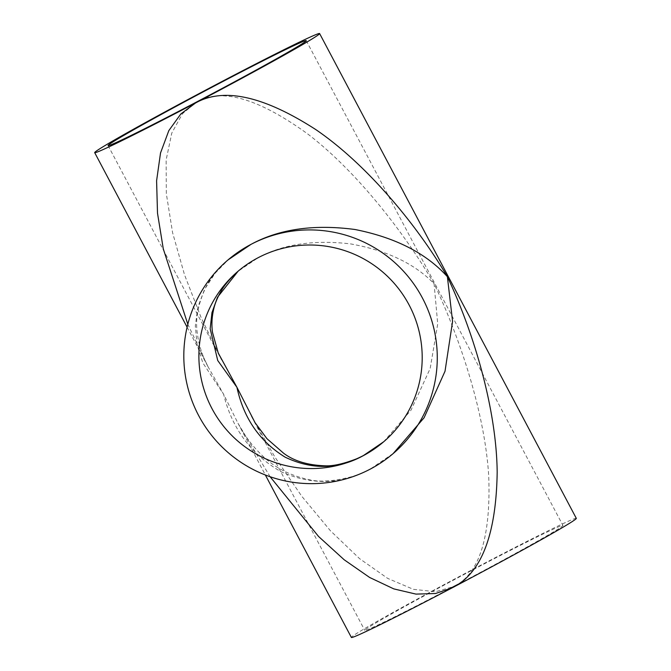 <?xml version="1.0" encoding="UTF-8"?>
<svg xmlns="http://www.w3.org/2000/svg" width="671" height="671" viewBox="0 0 671 671"><rect width="100%" height="100%" fill="white"/><g stroke="black" fill="none" stroke-linecap="round" stroke-linejoin="round"><path stroke-width="0.5" stroke-dasharray="3.35 2.52" d="M221.489 359.773L201.266 317.945L184.55 274.884L172.581 232.669L166.324 193.659L166.14 159.958L171.784 133.076L182.445 113.726L196.955 101.791C221.64 87.775 258.402 98.377 307.234 133.613C353.919 168.991 401.895 228.727 434.07 283.699C462.093 342.411 485.259 417.043 488.74 476.427C490.912 537.513 479.211 574.242 453.646 586.597L435.529 591.721L413.353 589.323L387.687 578.385L359.564 558.633L330.4 530.736L301.749 496.238L275.051 457.287L251.34 416.146M458.125 584.248A112.116 2.936 -27.9 0 0 562.927 525.443A112.116 2.936 -27.9 0 0 474.045 569.209A112.116 2.936 -27.9 0 0 364.764 630.363A112.116 2.936 -27.9 0 0 446.039 590.589M576.314 518.356A127.255 3.33 -27.9 0 0 475.42 568.035A127.255 3.33 -27.9 0 0 351.386 637.45M270.103 476.729L237.962 423.233L223.619 394.296L208.06 366.769L187.821 324.269M208.111 366.861L204.764 359.958C200.998 351.403 198.574 342.847 197.484 334.292C195.102 320.663 197.601 305.624 204.965 289.167C208.622 280.444 216.49 270.539 228.568 259.451L215.064 273.265L204.58 289.352L197.844 307.159L195.328 325.921L197.089 344.768L202.827 362.868L223.619 394.296C232.065 428.626 251.13 454.401 280.839 471.621C311.889 485.477 341.64 484.672 370.073 469.205L393.734 453.093C380.214 464.382 366.374 472.208 352.216 476.561C333.747 481.384 319.161 482.374 308.45 479.522C289.1 475.294 273.214 466.831 260.801 454.108C253.588 447.096 247.196 438.968 241.619 429.725L237.962 423.233M383.594 441.837L411.038 410.107L430.17 368.53L437.727 323.892L434.07 283.699C414.653 263.669 386.79 250.4 350.472 243.883C313.785 239.631 282.994 244.244 258.1 257.731L237.786 271.478M306.236 40.637L562.927 525.443M187.108 327.188L208.06 366.769M238.012 423.326L265.364 474.993M108.073 145.557L221.438 359.681M251.39 416.246L364.764 630.363"/><path stroke-width="1.01" d="M446.039 590.589A112.116 2.936 -27.9 0 0 453.646 586.597A112.116 2.936 -27.9 0 0 458.125 584.248M196.955 101.791A112.116 2.936 -27.9 0 0 306.236 40.637A112.116 2.936 -27.9 0 0 217.354 84.403A112.116 2.936 -27.9 0 0 108.073 145.557A112.116 2.936 -27.9 0 0 196.955 101.791M218.729 83.229A127.255 3.33 -27.9 0 0 94.686 152.644A127.255 3.33 -27.9 0 0 195.58 102.965A127.255 3.33 -27.9 0 0 319.614 33.55A127.255 3.33 -27.9 0 0 218.729 83.229M265.364 474.993L351.386 637.45A127.255 3.33 -27.9 0 0 452.271 587.771L435.571 593.5L415.978 594.112L393.802 588.895L369.62 577.454L344.231 559.807L318.557 536.465L270.103 476.729M187.821 324.269L163.288 248.874L157.5 213.16L156.595 180.784L160.52 152.996L168.824 130.619L180.801 113.986L195.58 102.965C223.653 87.163 263.686 96.012 315.672 129.503C365.276 163.254 414.93 221.984 447.381 276.704C475.118 335.668 496.607 411.306 497.177 472.309C496.196 535.148 481.224 573.638 452.271 587.771A127.255 3.33 -27.9 0 0 576.314 518.356L319.614 33.55M393.131 453.604L424.097 417.748L445.024 371.231L452.581 321.434L447.381 276.704C426.202 253.244 395.362 237.5 354.875 229.482C313.902 224.08 279.287 229.037 251.021 244.361L227.964 259.962A127.255 126.341 -130.5 0 0 205.905 427.612A127.255 126.341 -130.5 0 0 370.073 469.205A127.255 126.341 -130.5 0 0 393.131 453.604A127.255 126.341 -130.5 0 0 415.181 285.963A127.255 126.341 -130.5 0 0 251.021 244.361A127.255 126.341 -130.5 0 0 227.964 259.962M238.104 271.218L217.505 297.245L211.961 312.636L210.174 328.798L217.723 360.495L236.93 387.301C243.607 418.192 259.711 441.493 285.242 457.219C312.015 469.926 337.932 469.465 362.994 455.835A112.116 111.311 -130.5 0 0 383.309 442.088A112.116 111.311 -130.5 0 0 402.734 294.384A112.116 111.311 -130.5 0 0 258.1 257.731A112.116 111.311 -130.5 0 0 237.786 271.478A112.116 111.311 -130.5 0 0 218.352 419.182A112.116 111.311 -130.5 0 0 362.994 455.835L383.594 441.837M383.913 441.568C375.156 449 365.955 454.787 356.301 458.93C343.2 463.946 332.757 466.244 324.965 465.808C307.57 465.162 293.764 460.952 283.548 453.177L266.966 438.7L255.097 422.747L236.93 387.301L218.234 352.988L212.497 332.371C211.424 324.68 211.868 316.754 213.831 308.593C214.997 303.502 217.32 297.857 220.801 291.65C223.862 285.72 229.725 278.826 238.398 270.967M94.686 152.644L187.108 327.188"/></g></svg>
